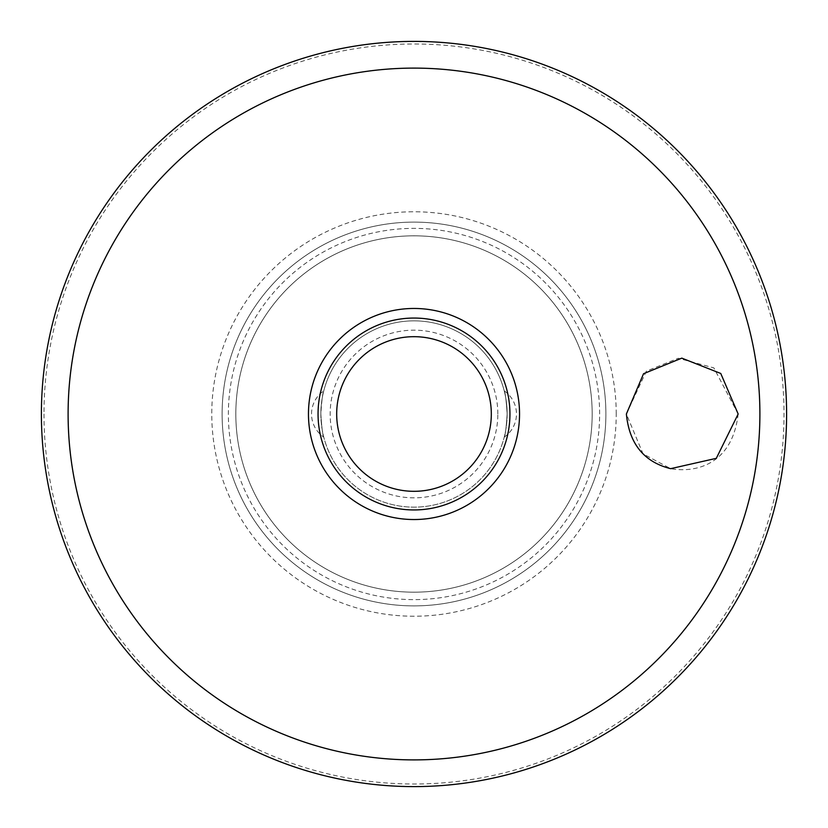 <?xml version="1.0" encoding="UTF-8"?>
<svg xmlns="http://www.w3.org/2000/svg" width="828" height="828" viewBox="0 0 828 828"><rect width="100%" height="100%" fill="white"/><g stroke="black" fill="none" stroke-linecap="round" stroke-linejoin="round"><path stroke-width="0.62" stroke-dasharray="4.14 3.1" d="M738.162 414L713.84 367.88L678.246 358.265L646.347 371.141L626.382 414L643.025 453.837L670.628 468.669C692.384 472.695 732.014 467.199 738.162 414M605.889 414A191.889 191.889 0 0 0 414 222.111A191.889 191.889 0 0 0 222.111 414A191.889 191.889 0 0 0 414 605.889A191.889 191.889 0 0 0 605.889 414A191.889 191.889 0 0 0 414 222.111A191.889 191.889 0 0 0 222.111 414A191.889 191.889 0 0 0 414 605.889A191.889 191.889 0 0 0 605.889 414A191.889 191.889 0 0 1 414 605.889A191.889 191.889 0 0 1 222.111 414M599.627 414A185.627 185.627 0 0 0 414 228.373A185.627 185.627 0 0 0 228.373 414A185.627 185.627 0 0 0 414 599.627A185.627 185.627 0 0 0 599.627 414M592.175 414A178.175 178.175 0 0 0 414 235.825A178.175 178.175 0 0 0 235.825 414A178.175 178.175 0 0 0 414 592.175A178.175 178.175 0 0 0 592.175 414A178.175 178.175 0 0 0 414 235.825A178.175 178.175 0 0 0 235.825 414A178.175 178.175 0 0 0 414 592.175A178.175 178.175 0 0 0 592.175 414M318.055 414A95.944 95.944 0 0 1 414 318.055A95.944 95.944 0 0 1 509.944 414A95.944 95.944 0 0 1 414 509.944A95.944 95.944 0 0 1 318.055 414M504.242 390.899A27.945 27.945 0 0 1 504.242 437.101C505.287 435.331 506.26 427.631 507.15 414C506.26 400.369 505.287 392.669 504.242 390.899C505.287 392.669 506.26 400.369 507.15 414A93.15 93.15 0 0 0 414 320.85A93.15 93.15 0 0 0 320.85 414C321.74 400.369 322.713 392.669 323.758 390.899C322.713 392.669 321.74 400.369 320.85 414C321.74 427.631 322.713 435.331 323.758 437.101A27.945 27.945 0 0 1 323.758 390.899M323.758 437.101C322.713 435.331 321.74 427.631 320.85 414A93.15 93.15 0 0 0 414 507.15A93.15 93.15 0 0 0 507.15 414A93.15 93.15 0 0 0 414 320.85A93.15 93.15 0 0 0 320.85 414A93.15 93.15 0 0 0 414 507.15A93.15 93.15 0 0 0 507.15 414C506.26 427.631 505.287 435.331 504.242 437.101M497.835 414A83.835 83.835 0 0 0 414 330.165A83.835 83.835 0 0 0 330.165 414A83.835 83.835 0 0 0 414 497.835A83.835 83.835 0 0 0 497.835 414M43.987 414A370.012 370.012 0 0 0 414 784.012A370.012 370.012 0 0 0 784.012 414A370.012 370.012 0 0 0 414 43.987A370.012 370.012 0 0 0 43.987 414M616.229 414A202.229 202.229 0 0 0 414 211.771A202.229 202.229 0 0 0 211.771 414A202.229 202.229 0 0 0 414 616.229A202.229 202.229 0 0 0 616.229 414"/><path stroke-width="1.24" d="M41.4 414A372.6 372.6 0 0 0 414 786.6A372.6 372.6 0 0 0 786.6 414A372.6 372.6 0 0 0 414 41.4A372.6 372.6 0 0 0 41.4 414M626.382 414L643.553 373.718L681.817 358.131L720.753 373.469L738.162 414L716.303 458.329L670.628 468.669C643.977 461.962 629.228 443.736 626.382 414M519.539 414A105.539 105.539 0 0 0 414 308.461A105.539 105.539 0 0 0 308.461 414A105.539 105.539 0 0 0 414 519.539A105.539 105.539 0 0 0 519.539 414M414 509.944A95.944 95.944 0 0 0 509.944 414A95.944 95.944 0 0 0 414 318.055A95.944 95.944 0 0 0 318.055 414A95.944 95.944 0 0 0 414 509.944A95.944 95.944 0 0 1 318.055 414A95.944 95.944 0 0 1 414 318.055M759.897 414A345.897 345.897 0 0 0 414 68.103A345.897 345.897 0 0 0 68.103 414A345.897 345.897 0 0 0 414 759.897A345.897 345.897 0 0 0 759.897 414M491.314 414A77.314 77.314 0 0 0 414 336.685A77.314 77.314 0 0 0 336.685 414A77.314 77.314 0 0 0 414 491.314A77.314 77.314 0 0 0 491.314 414"/></g></svg>
